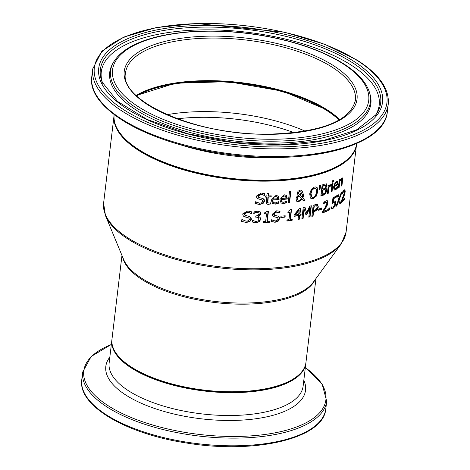 <?xml version="1.0" encoding="UTF-8"?>
<svg xmlns="http://www.w3.org/2000/svg" width="470" height="470" viewBox="0 0 470 470"><rect width="100%" height="100%" fill="white"/><g stroke="black" fill="none" stroke-linecap="round" stroke-linejoin="round"><path stroke-width="0.7" d="M344.146 198.916L344.069 199.55A121.613 49.215 -173.2 0 1 341.232 202.188M344.757 189.704L344.334 193.963L341.678 200.655L342.019 200.872A122.1 49.415 6.8 0 0 344.575 198.487L344.422 199.768L344.069 199.55M344.422 199.768A122.1 49.415 -173.2 0 1 341.167 202.734L341.355 201.166L344.51 192.459L344.422 191.308L343.488 191.231L344.075 191.09L343.488 191.231L342.489 192.565M344.422 191.308L343.829 191.449L342.413 193.534A122.1 49.415 -173.2 0 1 342.372 193.564L342.56 191.983L344.034 190.115L344.957 189.757L345.203 191.701L344.68 194.18L344.334 193.963M344.68 194.18L343.77 196.736L343.429 196.519M343.77 196.736L342.019 200.872M343.024 192.471L342.683 192.254M278.228 201.918L278.093 203.058L276.695 203.61L274.991 203.939L272.447 203.481M277.829 195.72L278.669 199.538A121.613 49.215 -173.2 0 1 272.5 199.879L272.588 201.313L273.558 202.453M276.859 196.724L277.359 197.118L275.755 196.566L273.881 197.312L272.941 199.004A122.1 49.415 6.8 0 0 277.664 198.757L277.359 197.118M277.047 196.924L275.443 196.372L273.569 197.112L272.624 198.81L272.941 199.004M273.881 197.312L273.569 197.112M272.812 200.073L272.9 201.501L274.063 202.734L275.426 202.911L278.499 201.73A122.1 49.415 6.8 0 0 278.581 201.724L278.399 203.251L277.006 203.804L275.303 204.133L272.594 203.581L271.266 200.038L275.978 195.414L278.434 196.184L278.98 199.732A122.1 49.415 -173.2 0 1 272.812 200.073L272.5 199.879M278.399 203.251L278.093 203.058M278.98 199.732L278.669 199.538M263.323 198.763L264.187 200.943L262.748 203.31L259.258 204.315L255.022 203.387M259.029 199.18L256.961 198.17L256.338 196.149L261.15 193.035L264.892 193.746L264.686 195.508A122.1 49.415 -173.2 0 1 264.563 195.508L261.114 194.316L258.2 196.031L258.923 197.476L262.301 198.369L264.175 199.509L264.504 201.148L263.071 203.51L259.581 204.52L255.351 203.598L255.574 201.748A122.1 49.415 6.8 0 0 255.704 201.748L259.605 203.24L261.825 202.74L262.595 201.853L262.659 200.696L262.113 200.014L257.319 198.475M255.621 201.748L256.267 202.182M261.937 199.92L258.7 198.975M264.24 195.309L260.791 194.11L257.865 195.826L258.024 196.736L258.688 197.324M263.929 195.068L264.563 195.508M264.686 195.508L264.363 195.309A121.613 49.215 -173.2 0 1 264.305 195.309M264.563 193.611L264.363 195.309M286.459 201.236L286.324 202.353L284.996 202.952L283.375 203.334L280.966 202.958M286.124 195.062L286.9 198.834A121.613 49.215 -173.2 0 1 281.037 199.368L281.125 200.819L282.029 201.9M285.202 196.09L285.678 196.472L284.156 195.972L282.376 196.771L281.471 198.493A122.1 49.415 6.8 0 0 285.96 198.093L285.678 196.472M285.372 196.278L283.851 195.779L282.065 196.583L281.166 198.299L281.471 198.493M282.376 196.771L282.065 196.583M281.342 199.562L281.418 200.984L282.523 202.171L283.81 202.306L286.729 201.025A122.1 49.415 6.8 0 0 286.812 201.019L286.63 202.547L285.302 203.14L283.68 203.528L281.119 203.058L279.873 199.574L284.379 194.815L286.706 195.508L287.199 199.027A122.1 49.415 -173.2 0 1 281.342 199.562L281.037 199.368M286.63 202.547L286.324 202.353M287.199 199.027L286.9 198.834M270.279 204.097L267.365 204.238L266.243 203.216L266.672 197.124A122.1 49.415 -173.2 0 1 265.597 197.142L265.738 195.984A122.1 49.415 6.8 0 0 266.813 195.966L267.095 193.575A122.1 49.415 6.8 0 0 268.675 193.546L268.394 195.931A122.1 49.415 6.8 0 0 271.266 195.849L271.125 197.012A122.1 49.415 -173.2 0 1 268.252 197.095L267.812 202.664L269.063 203.152L270.338 202.846A122.1 49.415 6.8 0 0 270.432 202.84L270.279 204.097L266.76 203.915M266.672 197.124L266.355 196.924A121.613 49.215 -173.2 0 1 265.626 196.936M268.335 193.552L268.076 195.732L268.394 195.931M270.08 202.94L269.968 203.898M268.252 197.095L267.935 196.895L267.495 202.464M271.125 197.012L270.808 196.812A121.613 49.215 -173.2 0 1 267.935 196.895M270.926 195.861L270.808 196.812M290.589 191.184L289.238 202.541A121.613 49.215 -173.2 0 1 288.186 202.658M289.538 202.729A122.1 49.415 -173.2 0 1 288.157 202.887L289.538 191.308A122.1 49.415 6.8 0 0 290.918 191.149L289.538 202.729L289.238 202.541M304.93 200.273A122.1 49.415 -173.2 0 1 303.244 200.608L302.075 199.274L298.791 201.642L296.923 201.36L295.965 198.875L296.823 196.742L298.262 195.344L297.163 193.088L298.092 191.208L300.201 190.08L301.811 190.297L302.48 191.936L301.91 193.517L300.207 195.038L302.263 197.306L302.774 194.075A122.1 49.415 6.8 0 0 304.072 193.828L302.897 197.999L304.63 200.085A121.613 49.215 -173.2 0 1 303.062 200.402M302.897 197.999L304.63 200.085M303.749 193.893L302.598 197.811M302.075 199.274L301.775 199.092L298.491 201.454L296.776 201.26M302.263 197.306L300.207 195.038M301.658 190.209L302.187 191.748L301.617 193.329L299.913 194.85M298.855 195.767L297.445 198.293L297.857 199.985L299.308 200.367L301.57 198.728L298.562 195.579L297.146 198.105L297.968 200.091M298.679 193.769L299.631 194.615L300.759 193.54L301.147 192.312L300.894 191.267L300.042 191.026L298.532 192.806L298.679 193.769L298.38 193.581L299.331 194.427M300.577 191.067L299.743 190.838L298.233 192.618L298.38 193.581M299.272 194.398L299.631 194.615M316.51 187.136L316.909 187.548L317.456 191.513L315.893 196.09L312.814 198.399L310.776 198.287M315.44 188.235L314.048 188.123L311.874 189.792L310.641 194.733L311.087 196.483L311.733 197.077M313.273 197.312C314.659 197.329 315.746 195.579 316.533 192.06L316.204 188.917L315.611 188.353L314.348 188.305L312.174 189.98L311.011 193.517L311.88 197.177L313.273 197.312M317.209 187.736L317.755 191.701L316.187 196.278L313.114 198.587L310.923 198.387L310.323 197.829L309.712 193.828L311.346 189.287L314.495 187.037L315.893 186.931L316.909 187.548M325.663 193.458L323.231 195.232A122.1 49.415 -173.2 0 1 320.84 196.061L322.162 184.974A122.1 49.415 6.8 0 0 324.37 184.211L326.45 183.864L327.032 185.591L325.622 188.452L326.251 188.611L326.785 190.626L325.663 193.458L325.363 193.27L322.925 195.038A121.613 49.215 -173.2 0 1 320.881 195.755M326.092 188.529L326.486 190.438L325.363 193.27M325.622 188.452L325.322 188.258L325.628 188.4M326.145 183.676L326.726 185.397L325.328 188.206M325.193 189.621L323.842 189.886A122.1 49.415 -173.2 0 1 322.596 190.326L322.291 190.138L321.803 194.233L322.103 194.421A122.1 49.415 6.8 0 0 323.002 194.11L324.905 192.964L325.675 191.126L325.234 189.645L323.536 189.698A121.613 49.215 -173.2 0 1 322.291 190.138M322.596 190.326L322.103 194.421M325.422 185.092L324.183 185.48A122.1 49.415 -173.2 0 1 323.125 185.85L322.825 185.662L322.438 188.905L322.743 189.093A122.1 49.415 6.8 0 0 323.989 188.652L325.281 187.83L325.904 186.226L325.322 185.033L323.877 185.292A121.613 49.215 -173.2 0 1 322.825 185.662M323.125 185.85L322.743 189.093M320.411 185.068L319.7 189.163A121.613 49.215 -173.2 0 1 319.236 189.31M319.999 189.351A122.1 49.415 -173.2 0 1 319.218 189.592L319.477 185.362A122.1 49.415 6.8 0 0 320.763 184.957L319.999 189.351L319.7 189.163M332.055 191.531A122.1 49.415 -173.2 0 1 331.127 191.971L332.12 183.653A122.1 49.415 6.8 0 0 333.048 183.212L332.055 191.531L331.744 191.337A121.613 49.215 -173.2 0 1 331.174 191.613M332.69 183.382L331.744 191.337M331.021 184.164L330.886 185.309A121.613 49.215 -173.2 0 1 330.839 185.327L328.718 187.136L328.013 193.041A121.613 49.215 -173.2 0 1 327.384 193.305M328.965 185.057L329.164 186.149L331.368 184.046L331.191 185.503L330.886 185.309M331.191 185.503A122.1 49.415 -173.2 0 1 331.144 185.527L329.024 187.33L328.324 193.235A122.1 49.415 -173.2 0 1 327.343 193.64L328.336 185.321A122.1 49.415 6.8 0 0 329.311 184.91L329.164 186.149M328.324 193.235L328.013 193.041M329.024 187.33L328.718 187.136M331.144 185.527L330.839 185.327M337.448 188.135L335.645 189.833L334.111 190.021L333.512 186.937L336.473 181.209L337.83 181.291L337.954 184.575A122.1 49.415 -173.2 0 1 334.411 186.567L334.387 187.912L334.987 188.805L335.78 188.617L337.578 186.637A122.1 49.415 6.8 0 0 337.63 186.608L337.448 188.135L337.125 187.929L335.327 189.633L333.964 189.904M337.595 181.056L337.636 184.375A121.613 49.215 -173.2 0 1 334.094 186.367L334.517 188.552M337.954 184.575L337.636 184.375M334.411 186.567L334.094 186.367M337.213 187.195L337.125 187.929M337.172 182.489L336.285 182.389L335.169 183.606L334.54 185.497A122.1 49.415 6.8 0 0 337.266 183.993L337.172 182.489L336.685 182.084M336.855 182.29L335.968 182.19L334.852 183.412L334.223 185.297L334.54 185.497M335.169 183.606L334.852 183.412M333.095 180.509L332.966 181.596A121.613 49.215 -173.2 0 1 332.267 181.937M333.277 181.796A122.1 49.415 -173.2 0 1 332.225 182.301L332.396 180.844A122.1 49.415 6.8 0 0 333.453 180.339L333.277 181.796L332.966 181.596M339.863 181.338L339.123 187.559A122.1 49.415 -173.2 0 1 338.312 188.076L339.305 179.757A122.1 49.415 6.8 0 0 340.11 179.24L340.004 180.163L341.561 178.048L342.313 177.883L342.595 180.175L341.948 185.579A122.1 49.415 -173.2 0 1 341.197 186.132L341.837 179.634L341.197 179.517L339.863 181.338L339.54 181.138L338.794 187.354A121.613 49.215 -173.2 0 1 338.365 187.636M341.948 185.579L341.62 185.368A121.613 49.215 -173.2 0 1 341.255 185.638M341.508 179.428L340.868 179.311L339.54 181.138M341.837 179.634L340.868 179.311M339.123 187.559L338.794 187.354M342.131 177.825L341.62 185.368M340.004 180.163L339.734 179.481M250.116 216.858L251.062 219.091L249.547 221.405L245.828 222.269C242.99 221.881 241.474 221.505 241.286 221.153M250.733 213.168L247.385 212.076L245.405 212.37L244.271 213.674L244.441 214.584L245.164 215.213M251.409 211.735L251.209 213.433A121.613 49.215 -173.2 0 1 251.145 213.427M248.654 217.963L243.707 216.312M241.915 219.525L242.608 219.995M251.544 213.644A122.1 49.415 -173.2 0 1 251.409 213.638L247.725 212.293L244.623 213.891L245.358 215.348L249.024 216.417L251.021 217.633L251.397 219.302L249.887 221.617L246.168 222.48L241.639 221.37L241.862 219.519A122.1 49.415 6.8 0 0 241.997 219.531L246.186 221.2L248.554 220.788L249.482 219.472L248.836 218.068L243.877 216.423L243.319 215.988L242.632 213.932L247.755 211.012L251.756 211.882L251.544 213.644L251.209 213.433M245.54 217.093L245.193 216.876M255.304 212.851L253.912 213.445A122.1 49.415 -173.2 0 1 253.806 213.445L253.994 211.87L257.531 211.247L260.204 211.888L261.108 213.932L258.412 216.523L260.069 217.24L260.715 219.29L259.281 221.787L255.956 222.798L252.408 222.052L252.596 220.477A122.1 49.415 6.8 0 0 252.725 220.483L255.997 221.511L258.054 220.906L258.976 219.184L258.388 217.575L256.467 217.163A122.1 49.415 -173.2 0 1 255.715 217.152L255.862 215.918A122.1 49.415 6.8 0 0 256.45 215.93L259.334 214.091L258.788 212.881L254.975 212.646L253.577 213.233M258.788 212.881L256.914 212.322L254.975 212.646M259.875 211.682L260.779 213.733L258.095 216.206L258.412 216.523M258.424 216.412L258.095 216.206M259.745 216.993L260.392 219.085L258.958 221.587L255.627 222.592L252.073 221.84M258.324 217.534L256.138 216.952A121.613 49.215 -173.2 0 1 255.739 216.946M258.065 217.369L258.388 217.575M269.075 221.264L268.963 222.187A121.613 49.215 -173.2 0 1 263.265 222.339M268.088 211.347L266.925 221.123L267.242 221.323A122.1 49.415 6.8 0 0 269.41 221.247L269.275 222.38L268.963 222.187M269.275 222.38A122.1 49.415 -173.2 0 1 263.241 222.545L263.376 221.417A122.1 49.415 6.8 0 0 265.644 221.37L266.531 213.938L266.214 213.738A121.613 49.215 -173.2 0 1 264.287 213.78M266.531 213.938A122.1 49.415 -173.2 0 1 264.257 213.985L264.381 212.969L267.148 211.371A122.1 49.415 6.8 0 0 268.429 211.336L267.242 221.323M278.546 216.329L279.292 218.433L277.97 220.871L274.809 222.087L271.014 221.435M274.686 217.017L272.841 216.147L272.3 214.179L276.671 210.783L280.032 211.259L279.826 213.022A122.1 49.415 -173.2 0 1 279.715 213.028L276.624 212.052L273.975 213.944L274.727 215.395L277.641 216.006L279.327 217.034L279.597 218.626L278.275 221.064L275.12 222.281L271.325 221.634L271.543 219.784A122.1 49.415 6.8 0 0 271.66 219.778L275.156 221.012L277.165 220.371L277.864 219.443L277.935 218.274L277.453 217.651L273.146 216.417M271.584 219.778L272.154 220.166M277.288 217.563L274.374 216.823M279.409 212.834L276.313 211.858L273.663 213.744L273.793 214.649L274.398 215.189M279.133 212.622L279.715 213.028M279.826 213.022L279.521 212.828A121.613 49.215 -173.2 0 1 279.468 212.834M279.721 211.136L279.521 212.828M284.879 215.806L284.744 216.929A121.613 49.215 -173.2 0 1 280.825 217.299M285.049 217.117A122.1 49.415 -173.2 0 1 280.801 217.522L280.96 216.177A122.1 49.415 6.8 0 0 285.208 215.771L285.049 217.117L284.744 216.929M289.861 212.24A122.1 49.415 -173.2 0 1 287.893 212.475L288.016 211.465L290.437 209.643A122.1 49.415 6.8 0 0 291.547 209.503L290.354 219.49A122.1 49.415 6.8 0 0 292.234 219.232L292.099 220.365A122.1 49.415 -173.2 0 1 286.87 221.041L287.005 219.907A122.1 49.415 6.8 0 0 288.974 219.672L289.861 212.24L289.561 212.052A121.613 49.215 -173.2 0 1 287.922 212.252M292.099 220.365L291.8 220.177A121.613 49.215 -173.2 0 1 286.9 220.812M291.911 219.279L291.8 220.177M290.354 219.49L290.055 219.302L291.218 209.544M298.891 209.896L294.937 214.796L295.236 214.984A122.1 49.415 6.8 0 0 298.673 214.414L299.19 210.078L298.891 209.896M300.829 214.02L300.712 214.966A121.613 49.215 -173.2 0 1 299.525 215.189L299.073 218.996A121.613 49.215 -173.2 0 1 298.103 219.173M300.365 208.157L299.672 213.991L299.966 214.179A122.1 49.415 6.8 0 0 301.153 213.956L301.012 215.154L300.712 214.966M301.012 215.154A122.1 49.415 -173.2 0 1 299.825 215.372L299.372 219.184A122.1 49.415 -173.2 0 1 298.074 219.414L298.532 215.607L298.233 215.419A121.613 49.215 -173.2 0 1 294.026 216.106M299.19 210.078L295.236 214.984M298.532 215.607A122.1 49.415 -173.2 0 1 293.997 216.347L294.185 214.778L299.455 208.322A122.1 49.415 6.8 0 0 300.694 208.098L299.966 214.179M299.372 219.184L299.073 218.996M299.825 215.372L299.525 215.189M317.338 204.462L318.049 206.788L317.003 209.491L314.26 211.43A121.613 49.215 -173.2 0 1 313.261 211.717L312.767 215.847A121.613 49.215 -173.2 0 1 311.904 216.088M313.555 211.905L313.067 216.036A122.1 49.415 -173.2 0 1 311.874 216.364L313.196 205.278A122.1 49.415 6.8 0 0 315.435 204.65L317.644 204.65L318.349 206.976L317.303 209.679L314.559 211.618A122.1 49.415 -173.2 0 1 313.555 211.905L313.261 211.717M313.067 216.036L312.767 215.847M316.451 205.731L315.211 205.948A122.1 49.415 -173.2 0 1 314.236 206.224L313.937 206.036L313.408 210.46L313.707 210.648A122.1 49.415 6.8 0 0 314.512 210.413L316.463 209.197L317.15 207.399L316.727 205.901L314.912 205.76A121.613 49.215 -173.2 0 1 313.937 206.036M314.236 206.224L313.707 210.648M311.022 205.848L309.73 216.664A121.613 49.215 -173.2 0 1 308.837 216.893M304.754 207.299L306.64 212.898L309.642 206.195A122.1 49.415 6.8 0 0 311.352 205.766L310.03 216.852L309.73 216.664M310.03 216.852A122.1 49.415 -173.2 0 1 308.802 217.163L309.941 207.611L306.722 214.69A122.1 49.415 -173.2 0 1 305.952 214.866L303.943 208.715L302.803 218.268A121.613 49.215 -173.2 0 1 301.922 218.45M309.941 207.611L309.648 207.423L306.428 214.502A121.613 49.215 -173.2 0 1 305.888 214.626M304.243 208.903L303.103 218.456A122.1 49.415 -173.2 0 1 301.893 218.703L303.215 207.617A122.1 49.415 6.8 0 0 304.983 207.252L306.64 212.898M303.103 218.456L302.803 218.268M306.722 214.69L306.428 214.502M321.803 209.215A122.1 49.415 -173.2 0 1 318.654 210.307L318.813 208.956A122.1 49.415 6.8 0 0 321.968 207.869L321.803 209.215L321.504 209.027A121.613 49.215 -173.2 0 1 318.689 210.008M321.627 207.993L321.504 209.027M327.02 209.89L326.909 210.824A121.613 49.215 -173.2 0 1 322.426 212.669M327.196 200.678L327.584 202.688L326.926 205.079L323.248 211.13L323.548 211.324A122.1 49.415 6.8 0 0 327.373 209.732L327.22 211.018L326.909 210.824M327.22 211.018A122.1 49.415 -173.2 0 1 322.391 212.992L322.579 211.418L324.823 208.004L326.838 203.41L326.621 202.182L325.41 201.936L323.395 203.639M326.621 202.182L325.716 202.124L323.701 203.833A122.1 49.415 -173.2 0 1 323.642 203.851L323.83 202.27L325.945 200.808L327.355 200.755L327.89 202.881L327.232 205.273L326.926 205.079M327.232 205.273L325.974 207.611L325.669 207.417M325.974 207.611L323.548 211.324M324.553 202.922L324.247 202.729M329.811 209.82A122.1 49.415 -173.2 0 1 328.63 210.378L328.882 208.257A122.1 49.415 6.8 0 0 330.063 207.699L329.811 209.82L329.499 209.62A121.613 49.215 -173.2 0 1 328.671 210.02M329.711 207.869L329.499 209.62M335.151 200.784L335.51 203.052L334.611 206.072L332.825 208.11L331.074 208.463M336.326 195.937L336.22 196.812A121.613 49.215 -173.2 0 1 333.389 198.44L333.036 201.395L335.474 200.984L335.833 203.251L334.934 206.271L333.142 208.31L331.385 208.657L331.573 207.088A122.1 49.415 6.8 0 0 331.644 207.053L331.356 206.871M331.644 207.053L333.312 207.017L334.376 205.79L334.934 203.786L334.34 202.135L331.961 203.334M334.74 202.405L333.682 202.523L332.272 203.528L332.954 197.817A122.1 49.415 6.8 0 0 336.696 195.714L336.544 197.012L336.22 196.812M336.544 197.012A122.1 49.415 -173.2 0 1 333.7 198.64L333.389 198.44M333.7 198.64L333.348 201.595M340.727 203.093A122.1 49.415 -173.2 0 1 339.839 203.78L338.911 200.42L336.837 205.883A122.1 49.415 -173.2 0 1 335.915 206.465L338.6 199.597L337.301 195.338A122.1 49.415 6.8 0 0 338.277 194.715L339.246 198.052L341.214 192.653A122.1 49.415 6.8 0 0 342.048 192.007L339.557 198.857L340.386 202.887A121.613 49.215 -173.2 0 1 339.74 203.393M339.557 198.857L340.386 202.887M341.478 192.453L339.228 198.651M338.911 200.42L338.582 200.214L336.514 205.678A121.613 49.215 -173.2 0 1 336.132 205.925M336.837 205.883L336.514 205.678M339.246 198.052L338.059 194.862M120.103 358.064A97.19 39.333 6.8 0 0 204.244 390.364A97.19 39.333 6.8 0 0 293.621 378.755M326.797 109.739A116.237 47.041 6.8 0 0 136.159 95.422A115.749 46.841 6.8 0 1 326.462 109.381A115.749 46.841 6.8 0 1 339.798 119.691M341.291 163.954A121.613 49.215 -173.2 0 1 229.519 178.436A121.613 49.215 -173.2 0 1 124.28 138.074M345.203 191.701L344.851 191.484M275.755 196.566L275.443 196.372M277.006 203.804L276.695 203.61M275.303 204.133L274.991 203.939M279.068 198.969L278.763 198.775M259.581 204.52L259.258 204.315M261.326 199.697L261.003 199.492M263.071 203.51L262.748 203.31M264.504 201.148L264.187 200.943M258.2 196.031L257.865 195.826M261.114 194.316L260.791 194.11M284.156 195.972L283.851 195.779M285.302 203.14L284.996 202.952M283.68 203.528L283.375 203.334M287.293 198.264L286.988 198.07M268.529 204.385L268.211 204.186M267.783 201.054L267.465 200.855M303.99 194.551L303.69 194.363M298.791 201.642L298.491 201.454M301.91 193.517L301.617 193.329M302.48 191.936L302.187 191.748M298.05 196.654L297.751 196.466M297.445 198.293L297.146 198.105M300.042 191.026L299.743 190.838M298.532 192.806L298.233 192.618M311.011 193.517L310.717 193.329M312.174 189.98L311.874 189.792M314.348 188.305L314.048 188.123M313.114 198.587L312.814 198.399M316.187 196.278L315.893 196.09M317.755 191.701L317.456 191.513M326.785 190.626L326.486 190.438M323.231 195.232L322.925 195.038M327.032 185.591L326.726 185.397M323.842 189.886L323.536 189.698M324.183 185.48L323.877 185.292M330.639 185.691L330.334 185.497M335.645 189.833L335.327 189.633M338.048 183.811L337.724 183.611M336.632 189.052L336.309 188.852M336.285 182.389L335.968 182.19M342.595 180.175L342.26 179.969M247.725 212.293L247.385 212.076M244.623 213.891L244.271 213.674M251.397 219.302L251.062 219.091M249.887 221.617L249.547 221.405M246.168 222.48L245.828 222.269M247.996 217.71L247.649 217.498M257.243 212.528L256.914 212.322M261.108 213.932L260.779 213.733M260.715 219.29L260.392 219.085M259.281 221.787L258.958 221.587M255.956 222.798L255.627 222.592M256.467 217.163L256.138 216.952M275.12 222.281L274.809 222.087M276.748 217.387L276.442 217.193M278.275 221.064L277.97 220.871M279.597 218.626L279.292 218.433M273.975 213.944L273.663 213.744M276.624 212.052L276.313 211.858M317.303 209.679L317.003 209.491M318.349 206.976L318.049 206.788M314.559 211.618L314.26 211.43M315.211 205.948L314.912 205.76M327.89 202.881L327.584 202.688M325.716 202.124L325.41 201.936M333.682 202.523L333.371 202.323M335.833 203.251L335.51 203.052M333.142 208.31L332.825 208.11M334.934 206.271L334.611 206.072M114.11 115.109L114.051 115.555A122.1 49.415 6.8 0 0 229.442 179.076A122.1 49.415 6.8 0 0 356.53 144.466L346.085 232.068A122.1 49.415 -173.2 0 1 218.996 266.678A122.1 49.415 -173.2 0 1 103.606 203.158L105.48 215.607A121.783 49.285 6.8 0 0 218.861 267.777A121.783 49.285 6.8 0 0 341.332 243.736L313.408 282.059A98.001 39.656 -173.2 0 1 214.855 301.411A98.001 39.656 -173.2 0 1 123.61 259.428L105.48 215.607M305.847 363.316L303.121 386.164A97.678 39.527 -173.2 0 1 201.448 413.847A97.678 39.527 -173.2 0 1 109.134 363.034L111.86 340.186A97.678 39.527 6.8 0 0 204.168 390.999A97.678 39.527 6.8 0 0 305.847 363.316L305.894 362.869M81.757 379.772C77.679 405.774 126.283 433.963 186.796 443.051C254.922 454.373 323.818 438.551 325.792 408.877A122.882 49.726 -173.2 0 1 197.888 443.704A122.882 49.726 -173.2 0 1 81.757 379.772L82.673 372.105A122.882 49.726 6.8 0 0 198.798 436.031A122.882 49.726 6.8 0 0 326.709 401.204L322.126 384.055L305.336 367.587M305.33 367.652A121.918 49.338 -173.2 0 1 281.912 431.372A121.918 49.338 -173.2 0 1 119.116 411.961A121.918 49.338 -173.2 0 1 111.343 344.522M109.833 357.159A100.574 40.702 6.8 0 0 200.86 418.764A100.574 40.702 6.8 0 0 303.82 380.289M331.538 66.805A115.749 46.841 -173.2 0 1 355.408 100.257C350.173 121.195 321.122 132.505 268.252 134.191C196.448 135.707 118.704 100.703 125.537 72.844A115.749 46.841 -173.2 0 1 205.948 38.164A115.749 46.841 -173.2 0 1 331.538 66.805M356.636 143.579A122.1 49.415 -173.2 0 1 229.548 178.189A122.1 49.415 -173.2 0 1 114.157 114.668C110.086 138.991 156.022 166.832 214.784 176.35C283.698 188.893 355.203 172.719 356.636 143.579L356.648 143.514M179.287 144.419A122.1 49.415 6.8 0 0 286.336 157.186M332.854 65.224A117.218 47.435 6.8 0 0 132.834 56.377A117.218 47.435 6.8 0 0 256.215 134.056A117.218 47.435 6.8 0 0 332.854 65.224M342.125 63.215A129.003 52.205 -173.2 0 1 257.777 138.967A129.003 52.205 -173.2 0 1 121.994 53.474A129.003 52.205 -173.2 0 1 342.125 63.215M356.56 60.084A147.351 59.631 -173.2 0 1 260.221 146.611A147.351 59.631 -173.2 0 1 105.121 48.962A147.351 59.631 -173.2 0 1 356.56 60.084M92.708 68.931A148.814 60.225 6.8 0 0 233.343 146.346A148.814 60.225 6.8 0 0 388.244 104.17C389.507 88.806 379.155 74.142 357.182 60.172L324.729 44.292L284.585 32.236L196.243 23.5L156.14 27.624L123.728 37.106L101.884 51.206L92.708 68.931L91.791 76.598A148.814 60.225 -173.2 0 0 232.427 154.019A148.814 60.225 -173.2 0 0 387.327 111.842C384.959 145.87 308.819 165.352 229.29 154.513C151.757 145.224 86.368 109.328 91.791 76.598M353.07 60.842A142.915 57.834 6.8 0 0 109.199 50.055A142.915 57.834 6.8 0 0 259.628 144.766A142.915 57.834 6.8 0 0 353.07 60.842M97.249 96.62A147.85 59.831 6.8 0 0 232.327 154.883A147.85 59.831 6.8 0 0 377.316 130.014M113.282 62.627A130.836 52.946 6.8 0 0 234.225 138.961A130.836 52.946 6.8 0 0 369.726 93.207C366.647 82.597 357.723 72.639 342.953 63.333C319.3 48.886 288.756 39.034 251.321 33.781C217.968 29.493 187.935 30.174 161.204 35.814C136.564 41.29 120.59 50.231 113.282 62.627L112.43 64.184A131.512 53.222 6.8 0 0 233.989 140.912A131.512 53.222 6.8 0 0 370.19 94.922L369.726 93.207M351.572 62.134A141.159 57.123 -173.2 0 1 375.918 114.78L356.424 129.949L323.46 140.471L280.942 144.831L233.802 142.481L187.43 133.68L147.133 119.445L117.571 101.467L102.19 82.138A141.159 57.123 -173.2 0 1 184.123 27.989A141.159 57.123 -173.2 0 1 351.572 62.134M375.183 115.767A139.948 56.635 6.8 0 0 350.35 64.596A139.948 56.635 6.8 0 0 185.597 30.638A139.948 56.635 6.8 0 0 102.671 83.272M136.676 95.915A115.749 46.841 -173.2 0 1 326.356 110.268A115.749 46.841 -173.2 0 1 339.158 120.062M305.241 131.171A115.749 46.841 6.8 0 0 167.032 114.692M305.952 362.429A97.678 39.527 -173.2 0 1 204.274 390.112A97.678 39.527 -173.2 0 1 111.966 339.299C108.717 358.833 145.465 381.088 192.465 388.702C247.59 398.73 304.772 385.817 305.952 362.429L315.952 278.575M122.682 257.184A97.678 39.527 6.8 0 0 214.72 302.51A97.678 39.527 6.8 0 0 314.835 280.096M177.308 118.804A115.021 46.548 -173.2 0 1 294.285 132.752M344.017 191.037L344.363 191.255M273.393 202.358L273.704 202.552M256.097 202.082L256.426 202.288M261.79 199.815L262.113 200.014M258.518 197.224L258.847 197.429M281.871 201.812L282.176 202.006M296.629 201.172L296.923 201.36M298.115 200.197L297.816 200.008M300.735 191.143L300.436 190.955M311.88 197.177L311.581 196.989M315.746 188.429L315.446 188.241M334.487 188.535L334.805 188.734M341.367 179.17L341.696 179.376M250.575 213.063L250.91 213.274M244.982 215.107L245.328 215.325M248.495 217.851L248.836 218.068M242.432 219.884L242.779 220.107M271.995 220.072L272.306 220.266M277.147 217.457L277.453 217.651M274.233 215.096L274.545 215.289M114.051 115.555L103.606 203.158M111.86 340.186L111.919 339.74M325.792 408.877L326.709 401.204M82.673 372.105L91.157 356.513L111.349 344.451M339.663 119.774L326.585 109.71L283.011 91.251L228.303 81.68L175.245 83.231L136.259 95.516M388.244 104.17L387.327 111.842M121.965 255.445L111.966 339.299M356.53 144.466L356.583 144.026M346.085 232.068L341.332 243.736"/></g></svg>
